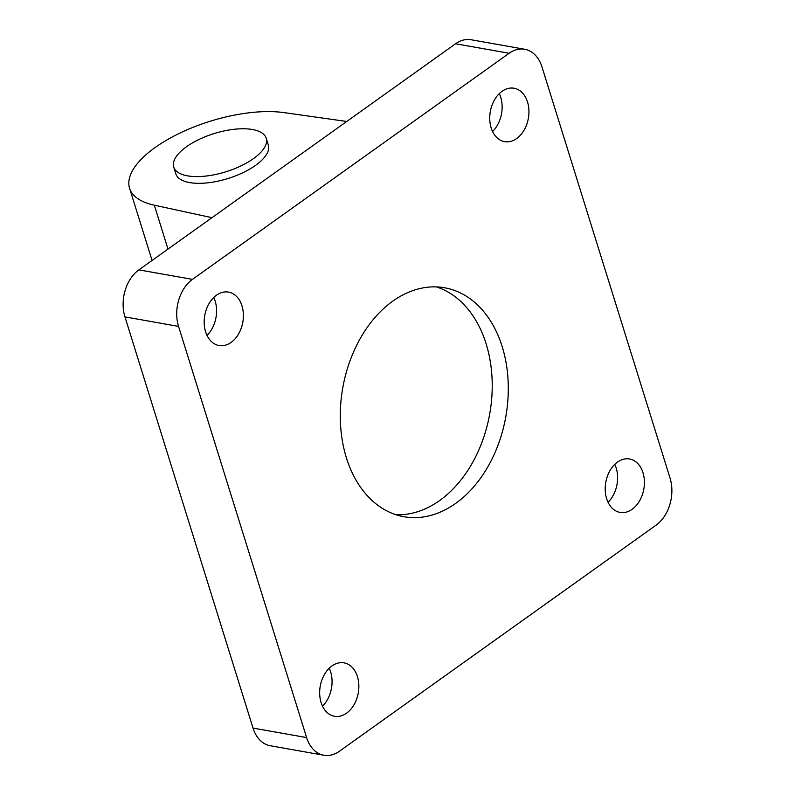 <?xml version="1.0" encoding="UTF-8"?>
<svg xmlns="http://www.w3.org/2000/svg" width="795" height="795" viewBox="0 0 795 795"><rect width="100%" height="100%" fill="white"/><g stroke="black" fill="none" stroke-linecap="round" stroke-linejoin="round"><path stroke-width="1.19" d="M253.029 728.081A34.881 24.834 100.1 0 0 270.3 745.75L323.893 755.25A34.881 24.834 -79.9 0 1 306.622 737.581L253.029 728.081L124.954 316.887L178.547 326.387A34.881 24.834 -79.9 0 1 192.46 279.373L138.867 269.873A34.881 24.834 100.1 0 0 124.954 316.887M455.575 43.765L509.158 53.265A34.881 24.834 -79.9 0 1 524.7 49.25L471.107 39.75A34.881 24.834 100.1 0 0 455.575 43.765L138.867 269.873M323.893 755.25A34.881 24.834 -79.9 0 0 339.425 751.235L656.133 525.127A34.881 24.834 -79.9 0 0 670.046 478.113L541.971 66.919A34.881 24.834 -79.9 0 0 524.7 49.25M266.236 138.27L268.332 145.008A48.445 19.994 162.7 0 1 242.972 172.674A48.445 19.994 162.7 0 1 189.637 182.582A48.445 19.994 162.7 0 1 175.824 173.827L173.727 167.079A48.445 19.994 162.7 0 1 214.034 133.59A48.445 19.994 162.7 0 1 266.236 138.27A48.445 19.994 162.7 0 1 240.875 165.936A48.445 19.994 162.7 0 1 187.531 175.844A48.445 19.994 162.7 0 1 173.727 167.079M211.977 217.681L154.319 205.189A96.891 39.989 162.7 0 1 129.575 188.226A96.891 39.989 162.7 0 1 178.487 133.779A96.891 39.989 162.7 0 1 283.994 112.612L346.739 121.466M329.219 668.227A27.129 19.319 -79.9 0 1 322.502 706.149M321.091 702.532A27.129 19.319 -79.9 0 1 324.459 674.428A27.129 19.319 -79.9 0 1 343.997 662.851A27.129 19.319 -79.9 0 1 358.277 692.932A27.129 19.319 -79.9 0 1 334.526 716.275A27.129 19.319 -79.9 0 1 321.091 702.532M499.3 93.601A27.129 19.319 -79.9 0 1 492.572 131.523M491.161 127.916A27.129 19.319 -79.9 0 1 494.54 99.802A27.129 19.319 -79.9 0 1 514.067 88.225A27.129 19.319 -79.9 0 1 528.357 118.316A27.129 19.319 -79.9 0 1 504.596 141.649A27.129 19.319 -79.9 0 1 491.161 127.916M614.774 464.359A27.129 19.319 -79.9 0 1 608.046 502.281M606.635 498.664A27.129 19.319 -79.9 0 1 610.013 470.56A27.129 19.319 -79.9 0 1 629.541 458.983A27.129 19.319 -79.9 0 1 643.831 489.064A27.129 19.319 -79.9 0 1 620.07 512.407A27.129 19.319 -79.9 0 1 606.635 498.664M213.746 297.469A27.129 19.319 -79.9 0 1 207.018 335.391M205.607 331.783A27.129 19.319 -79.9 0 1 208.986 303.68A27.129 19.319 -79.9 0 1 228.513 292.093A27.129 19.319 -79.9 0 1 242.803 322.184A27.129 19.319 -79.9 0 1 219.042 345.517A27.129 19.319 -79.9 0 1 205.607 331.783M509.158 53.265L192.46 279.373M392.8 301.136A116.269 82.789 -79.9 0 1 444.594 287.77A116.269 82.789 -79.9 0 1 505.809 416.699A116.269 82.789 -79.9 0 1 403.999 516.73A116.269 82.789 -79.9 0 1 340.498 423.884A116.269 82.789 -79.9 0 1 392.8 301.136M178.547 326.387L306.622 737.581M436.455 286.896A116.269 82.789 -79.9 0 1 489.73 413.847A116.269 82.789 -79.9 0 1 396.059 514.753M167.993 249.073L154.319 205.189M152.064 260.442L129.575 188.226"/></g></svg>
